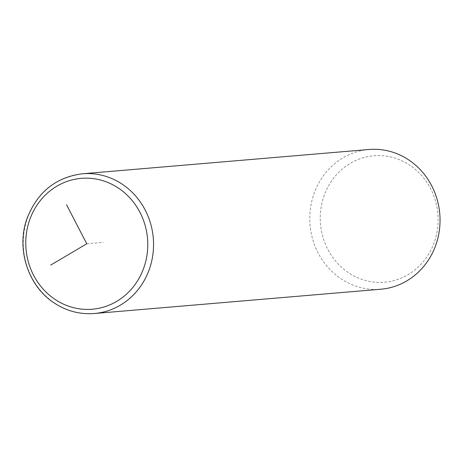 <?xml version="1.0" encoding="UTF-8"?>
<svg xmlns="http://www.w3.org/2000/svg" width="463" height="463" viewBox="0 0 463 463"><rect width="100%" height="100%" fill="white"/><g stroke="black" fill="none" stroke-linecap="round" stroke-linejoin="round"><path stroke-width="0.35" stroke-dasharray="2.31 1.74" d="M368.982 149.491A70.116 65.104 -94.8 0 0 311.541 202.256A70.116 65.104 -94.8 0 0 340.351 278.298A70.116 65.104 -94.8 0 0 380.829 289.225M410.45 165.667A63.443 58.905 -94.8 0 0 329.222 184.691A63.443 58.905 -94.8 0 0 347.921 272.325A63.443 58.905 -94.8 0 0 429.149 253.302A63.443 58.905 -94.8 0 0 410.45 165.667M86.772 243.781L103.243 242.386M82.495 173.775A70.116 65.104 -94.8 0 0 25.054 226.54A70.116 65.104 -94.8 0 0 53.864 302.582A70.116 65.104 -94.8 0 0 94.342 313.509"/><path stroke-width="0.69" d="M94.342 313.509L380.829 289.225A70.116 65.104 -94.8 0 0 438.27 236.46A70.116 65.104 -94.8 0 0 409.46 160.418A70.116 65.104 -94.8 0 0 368.982 149.491L82.495 173.775C56.023 177.179 37.596 191.931 27.213 218.021C15.968 247.977 27.566 285.364 53.534 302.513C66.047 310.945 79.648 314.614 94.342 313.509A70.116 65.104 -94.8 0 0 151.783 260.744A70.116 65.104 -94.8 0 0 122.973 184.702A70.116 65.104 -94.8 0 0 82.495 173.775M66.516 204.715L86.772 243.781L50.704 265.085M54.408 298.982A65.665 60.971 -94.8 0 0 138.483 279.293A65.665 60.971 -94.8 0 0 119.13 188.58A65.665 60.971 -94.8 0 0 35.055 208.275A65.665 60.971 -94.8 0 0 54.408 298.982"/></g></svg>
